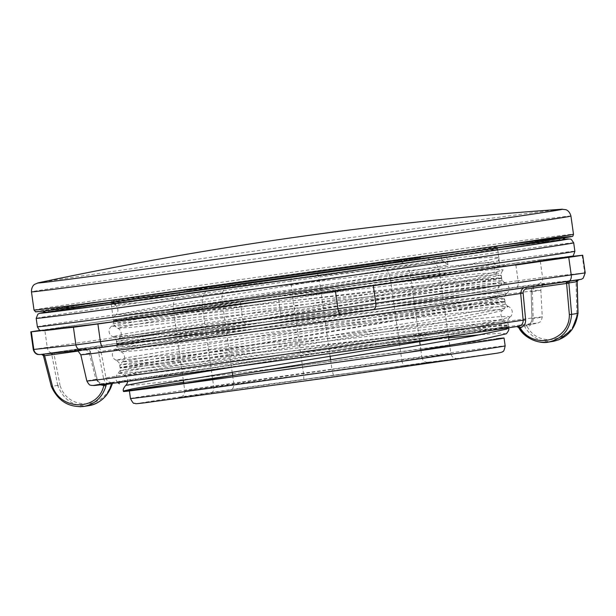 <?xml version="1.0" encoding="UTF-8"?>
<svg xmlns="http://www.w3.org/2000/svg" width="616" height="616" viewBox="0 0 616 616"><rect width="100%" height="100%" fill="white"/><g stroke="black" fill="none" stroke-linecap="round" stroke-linejoin="round"><path stroke-width="0.46" stroke-dasharray="3.08 2.31" d="M183.599 382.328A189.181 1.024 172 0 1 496.396 338.8A189.181 1.024 172 0 1 504.057 338.015A189.181 1.024 172 0 1 379.625 356.479A189.181 1.024 172 0 1 171.533 385.4M467.298 333.872L497.759 328.012L508.246 324.909L120.105 367.459L504.928 301.378L116.771 343.921L501.593 277.839L113.483 320.382L121.868 318.38L146.493 314.068L445.483 265.365A191.884 3.758 171.2 0 0 447.932 264.934L442.134 260.206L439.778 255.748L204.604 288.981L136.898 300.108L119.281 303.326L114.391 304.743L143.266 302.171L407.245 270.77L474.59 263.717L491.799 262.562L496.388 263.194L479.079 267.513L435.951 275.39L169.238 318.788L130.138 325.425L117.633 328.274L134.157 327.058L177.462 322.145L448.556 290.128L487.833 286.471L497.451 286.078L499.668 286.725L482.59 291.014L439.385 298.906L172.434 342.342L133.326 348.987L120.975 351.813L137.614 350.581L181.019 345.653L451.998 313.66L491.291 309.994L500.777 309.617L502.972 310.272L485.778 314.576L442.581 322.468L175.652 365.896L136.598 372.534L124.255 375.36L158.258 372.226L448.633 337.907M439.778 255.748L446.508 254.808A195.126 1.055 172 0 0 497.258 246.954L498.729 257.45L498.182 257.911L472.21 263.756L359.705 282.944L151.798 316.408L113.937 323.531L144.999 320.774L348.949 296.273L449.549 284.769L499.907 280.58L502.025 280.981L493.093 283.753L482.205 286.009L402.879 299.93L157.742 339.508L123.516 345.476L117.256 347.07L145.969 344.575L419.819 311.935L492.045 304.597L501.909 304.111L505.343 304.527L504.712 305.028L478.309 310.934L418.226 321.46L176.769 360.468L130.885 368.245L120.567 370.609L170.031 365.735L384.661 339.916L456.887 331.77L500.315 327.82L508.246 327.835M497.258 246.954A195.126 1.055 172 0 0 336.613 268.476A195.126 1.055 172 0 0 121.837 299.361L412.335 264.957L472.202 258.628L491.822 257.134L498.714 257.45M442.635 260.553L150.165 308.285L115.754 314.791L128.467 314.098L167.899 309.702L436.382 277.885L480.049 273.566L497.72 272.973L495.788 274.205L486.517 276.461L447.778 283.768L178.417 327.712L135.374 334.935L119.05 338.338L131.778 337.637L171.233 333.241L439.778 301.416L483.445 297.097L501.054 296.512L499.083 297.751L489.743 300.023L450.997 307.33L181.689 351.259L138.669 358.481L122.376 361.877L135.096 361.176L174.49 356.787L443.035 324.963L486.655 320.651L504.381 320.05L500.315 321.875L484.068 325.394L419.835 336.783L233.487 366.982M125.71 385.393L137.645 384.792L175.075 380.642L302.179 365.342L496.404 338.8M506.275 333.818L500.8 333.202L480.418 334.704M233.795 282.667A250.596 1.355 -8 0 0 55.879 308.993A250.596 1.355 -8 0 0 304.219 275.452A250.596 1.355 -8 0 0 552.182 239.239A250.596 1.355 -8 0 0 233.795 282.667M74.436 306.753A241.734 1.309 172 0 1 64.649 307.746A241.734 1.309 172 0 1 236.282 282.359A241.734 1.309 172 0 1 543.404 240.463A241.734 1.309 172 0 1 338.923 270.516A241.734 1.309 172 0 1 74.436 306.753M229.907 283.137A264.457 1.432 -8 0 0 42.15 310.918A264.457 1.432 -8 0 0 304.227 275.529A264.457 1.432 -8 0 0 565.912 237.314A264.457 1.432 -8 0 0 229.907 283.137M232.394 282.836A255.601 1.386 172 0 1 557.141 238.531A255.601 1.386 172 0 1 304.219 275.483A255.601 1.386 172 0 1 50.92 309.679A255.601 1.386 172 0 1 232.394 282.836M121.837 299.361C103.927 302.133 111.658 301.363 122.322 300L204.604 288.981M427.643 362.27L427.55 362.285C424.54 362.308 422.638 360.583 421.86 357.103L331.932 369.477L333.433 375.229L457.996 358.574L303.85 380.927L303.696 374.913L292.115 292.523L173.212 308.416L320.358 287.087L439.254 271.186L292.115 292.523C290.891 282.99 290.752 277.639 291.699 276.484L377.431 264.295C384.038 264.38 388.326 269.138 390.313 278.563L401.894 360.953L450.835 353.576L449.826 346.369M303.85 380.927L209.64 393.886C212.597 393.093 213.968 390.89 213.767 387.279L202.187 304.889C201.655 295.264 205.32 289.389 213.198 287.279L291.699 276.484M209.64 393.886L179.356 397.574C183.106 396.65 184.916 394.402 184.792 390.814L183.753 383.406M179.287 397.582L230.607 389.851C232.956 389.143 234.003 387.002 233.741 383.437L232.632 375.544M333.433 375.229L230.584 389.851L427.612 362.277M457.996 358.574L457.88 358.589C454.046 358.712 451.697 357.041 450.835 353.576L421.86 357.103L420.944 350.558M406.722 366.304C404.242 366.274 402.633 364.487 401.894 360.953L303.696 374.913L184.792 390.814L331.932 369.477L330.584 359.883M183.306 380.257L173.212 308.416C172.88 298.852 177.716 292.839 187.711 290.39L230.507 283.938C224.247 285.824 221.46 291.53 222.16 301.047L232.186 372.387M330.145 356.726L320.358 287.087C318.919 277.639 317.587 272.518 316.37 271.733L230.507 283.938M420.897 350.273L420.189 345.23M419.75 342.072L410.279 274.713C408.2 265.45 403.149 260.853 395.118 260.907L420.482 257.811C430.707 257.496 436.967 261.946 439.254 271.186L448.533 337.183M302.179 365.342L183.591 382.282M377.431 264.295L420.482 257.811M420.158 257.858L395.118 260.907M230.63 283.922L187.711 290.39M449.68 345.353L448.972 340.332M518.033 326.349L517.486 326.418M518.687 326.249L516.655 326.519A1.786 1.763 79.9 0 1 518.333 327.25L518.526 327.35A1.786 1.671 -98.8 0 0 516.847 326.488L522.984 325.533A1.786 1.671 81.2 0 1 524.663 326.403L518.526 327.35L519.365 328.551M43.605 354.477L41.665 354.308L49.865 353.03L94.895 346.777C98.029 346.639 100.054 348.179 100.97 351.413A35165.438 33046.159 -84 0 0 105.944 377.785A229.945 1.247 172 0 1 361.153 341.187A229.945 1.247 172 0 1 542.257 316.971A229.945 1.247 172 0 1 532.016 318.78A35165.438 32603.502 -85.2 0 0 531.146 291.845L531.931 318.757C531.7 322.214 530.122 324.27 527.211 324.925L527.119 324.94C530.199 324.216 531.831 322.16 532.016 318.78L533.202 318.626C533.048 322.83 531.077 325.525 527.296 326.726L526.665 326.033A1.979 0.693 82.1 0 1 527.119 324.94L526.326 325.048L526.665 326.033A1.786 0.97 -18.6 0 1 524.793 326.249A1.786 1.502 -98.5 0 0 523.338 325.479L526.457 325.032L524.663 326.403L525.271 327.635A1.786 0.393 149.4 0 0 527.296 326.726C539.462 349.672 575.737 339.932 576.884 313.405L577.923 313.382M578.016 279.964A1.786 1.671 81.2 0 1 578.447 279.833L570.27 281.112A1.786 1.671 -98.8 0 0 570.062 281.15M570.27 281.112L566.119 281.728M525.64 287.595A1.979 0.693 82.1 0 0 525.248 287.364L566.05 281.735M576.645 280.496L576.73 280.057L578.224 279.934M558.689 339.916L553.168 341.333C541.348 342.596 532.047 338.022 525.271 327.635M43.413 354.085L84.123 348.448A1.979 0.693 -97.9 0 1 84.123 348.448A1.979 0.693 -97.9 0 1 85.047 350.134C87.164 350.042 88.588 351.058 89.312 353.191A34919.831 32569.953 -112.8 0 0 95.896 379.31L97.082 379.156A35165.438 32569.984 67.7 0 1 90.506 353.037C89.443 349.834 87.31 348.302 84.115 348.448L43.667 354.161M41.657 354.323L41.665 354.308A1.786 1.671 -98.8 0 1 43.544 355.694L51.444 386.394C57.126 399.391 66.644 406.183 79.98 406.76M577.053 281.912L576.029 281.835M576.499 280.203L536.02 285.693A1.979 0.693 82.1 0 0 535.589 287.587C533.525 288.072 532.44 289.435 532.332 291.691A34919.831 32602.947 95.3 0 1 533.202 318.626M535.92 285.709L536.02 285.693C532.902 286.417 531.277 288.465 531.146 291.845A232.294 1.263 -8 0 0 540.856 290.113C542.534 282.559 544.69 285.223 545.045 284.145L535.912 285.709C531.87 287.672 530.253 289.713 531.061 291.822L532.332 291.691M88.658 405.682C73.804 406.837 63.494 400.084 57.735 385.416L59.975 384.985C66.797 410.41 104.096 409.963 110.949 384.376C107.022 384.253 104.528 382.166 103.473 378.132L105.944 377.785C106.799 381.019 108.816 382.567 111.996 382.421A1.979 0.693 82.1 0 0 111.534 383.522L112.643 382.336L113.96 382.166L107.623 383.152A1.786 1.671 -98.8 0 0 106.36 384.122M106.152 384.145A1.786 1.502 81.5 0 1 107.261 383.206L104.15 383.653L106.083 384.338M488.473 330.476L503.357 327.273L508.277 325.464L504.466 325.04L451.243 329.722L177.131 362.247L135.05 367.005L120.182 368.006L504.989 301.917L501.124 301.501L447.855 306.19L173.804 338.708L131.701 343.474L116.886 344.46L501.67 278.386L497.828 277.962L444.567 282.652L170.501 315.169L128.374 319.935L117.356 320.928L113.921 320.697A195.126 1.055 172 0 1 113.529 320.69A195.126 1.055 172 0 1 169.046 312.135L342.642 287.433L489.543 267.413C506.452 265.311 514.73 264.287 493.485 267.667L278.155 298.621L160.352 317.494L124.856 323.5L111.404 326.357L124.363 325.61L165.065 321.028L441.965 288.026L486.956 283.537L505.12 282.89L503.095 284.138L493.493 286.448L453.553 293.932L131.593 346.431L114.707 349.896L117.571 350.027L168.33 344.575L445.245 311.573L490.251 307.084L508.446 306.421L506.383 307.684L496.804 309.987L456.803 317.486L179.071 362.608L134.765 369.993L118.002 373.442L124.609 373.288L146.3 371.04L437.106 336.375L504.381 327.535C516.647 326.08 501.093 328.59 488.473 330.476A195.126 1.055 -8 0 1 366.805 348.132L141.295 379.294L357.265 344.498L464.718 326.534L497.043 320.435L509.917 317.032L507.638 316.378L497.759 316.809L457.272 320.62L177.778 353.815L133.141 358.928L116.139 360.221L129.014 357.334L169.362 350.527L444.328 305.975L488.835 297.89L506.622 293.493L504.319 292.846L494.571 293.255L454.123 297.066L174.597 330.261L129.914 335.381L112.82 336.683L125.649 333.803L166.012 326.996L441.033 282.436L485.539 274.351L503.295 269.954L498.667 269.323L481.073 270.532L412.166 277.801M437.091 336.375L255.14 361.754L118.773 381.812C113.721 382.867 125.964 381.273 141.287 379.302M565.95 281.728L525.24 287.364A1.979 0.693 82.1 0 0 525.24 287.364L523.6 287.895M104.135 384.399A1.979 0.693 82.1 0 0 103.496 383.745C100.331 383.884 98.198 382.359 97.082 379.156A229.945 1.247 172 0 0 86.841 380.973M112.543 383.337L113.898 382.174A1.786 1.763 -100.1 0 0 112.543 383.337L112.713 382.328M112.428 383.352A1.786 1.671 81.2 0 1 113.767 382.197M49.865 353.03A1.786 1.671 81.2 0 1 51.744 354.416L43.544 355.694M536.02 285.693A238.207 1.294 172 0 0 392.454 304.273A238.207 1.294 172 0 0 94.895 346.777A1.979 0.693 82.1 0 0 94.464 348.671L54.039 354.269L54.185 352.414L51.744 354.416L54.039 354.269L59.975 384.985M112.374 383.545A1.786 0.547 22.1 0 1 111.534 383.522L110.949 384.376L111.943 384.784M57.735 385.416L51.436 386.394M104.166 383.653L104.235 384.654M527.219 324.925C541.171 322.599 536.19 323.508 539.139 322.522C539.901 321.344 540.717 323.546 542.257 316.971L540.856 290.113A232.294 1.263 -8 0 0 358.966 314.43A232.294 1.263 -8 0 0 100.97 351.413L98.506 351.767C97.921 349.611 96.573 348.579 94.464 348.671M80.796 354.77A232.294 1.263 -8 0 1 90.506 353.037L89.312 353.191M570.801 256.502L540.101 259.813L542.581 277.462A5.944 5.86 -96.1 0 1 537.606 284.168L247.239 324.378L42.042 354.185L82.529 349.973M51.821 352.737A5.944 3.781 81.7 0 1 47.247 347.355L280.58 313.629L518.095 280.742L515.615 263.086L540.101 259.813M515.615 263.086L278.101 295.98L280.58 313.629A5.944 2.079 -97.9 0 1 279.356 319.835M247.239 324.378A5.944 3.781 -98.3 0 1 242.665 318.996L240.186 301.34L278.101 295.98M240.186 301.34L44.76 329.699L47.247 347.355L33.279 349.48M169.046 312.135L380.58 286.679L468.037 277.038L492.661 274.99L501.216 275.229L116.416 341.31L131.324 340.309L173.35 335.558L447.416 303.041L500.654 298.36L504.543 298.768L119.735 364.849L134.596 363.856L176.638 359.097L450.727 326.58L492.838 322.507L504.011 321.891L507.838 322.307L497.921 325.286L468.776 330.931L366.813 348.132M113.921 320.697L278.163 298.621M426.85 277.955L515.253 265.126M40.14 330.369L44.76 329.699M41.395 330.7L61.9 328.49M162.947 314.969L270.37 300.092M111.08 303.226A195.126 1.055 172 0 1 304.158 275.021A195.126 1.055 172 0 1 497.536 248.918A195.126 1.055 172 0 1 305.667 276.946A195.126 1.055 172 0 1 111.096 303.241A195.126 1.055 172 0 1 111.08 303.226L113.529 320.69A195.126 1.055 172 0 1 113.529 320.69A195.126 1.055 172 0 1 306.614 292.485A195.126 1.055 172 0 1 499.984 266.374A195.126 1.055 172 0 1 308.115 294.41A195.126 1.055 172 0 1 113.552 320.697L113.567 320.921C114.199 321.983 113.467 323.793 111.404 326.357M38.408 282.79A265.019 1.44 172 0 1 299.9 244.698A265.019 1.44 172 0 1 561.754 209.24M570.932 216.039A272.387 1.478 -8 0 0 300.993 252.491A272.387 1.478 -8 0 0 31.462 291.861M34.019 310.056A272.387 1.478 172 0 1 303.549 270.686A272.387 1.478 172 0 1 573.488 234.242M130.469 398.521A189.181 1.024 172 0 1 290.96 374.944A189.181 1.024 172 0 1 497.497 346.646A189.181 1.024 172 0 1 505.159 345.861M144.606 402.818L370 371.825L499.083 352.822L267.282 384.33L159.267 400L138.2 403.334L144.606 402.818M447.932 264.934L446.508 254.808M441.472 255.517L442.134 260.206M502.594 245.214A270.401 1.463 -8 0 0 173.034 291.229A270.401 1.463 -8 0 0 47.209 310.618M394.864 260.938L316.355 271.733L394.948 260.93M187.903 290.359L213.198 287.279M516.863 286.948A5.944 2.079 -97.9 0 0 518.095 280.742L542.581 277.462L584.669 272.934A5.944 5.86 -96.1 0 1 579.687 279.641L537.606 284.168M77.108 350.558L75.121 350.188C75.537 350.512 135.412 342.658 220.975 330.8C333.741 315.223 477.546 294.694 525.171 287.372L525.248 287.364A238.207 1.294 172 0 1 227.681 329.868A238.207 1.294 172 0 1 84.115 348.448C88.627 349.195 90.783 350.712 90.575 352.991L97.159 379.102C97.305 381.704 102.248 384.808 103.496 383.745L104.158 383.653M576.884 313.405L576.014 281.989L535.589 287.587M527.119 324.94A224.024 1.217 -8 0 0 392.792 342.304A224.024 1.217 -8 0 0 111.996 382.421L112.651 382.336M113.96 382.166A1.786 1.763 -100.1 0 0 113.898 382.174L107.6 383.16M57.727 385.416L51.775 354.593M103.473 378.132A34919.831 32602.947 95.3 0 1 98.506 351.767M95.896 379.31L100.462 384.846M78.178 351.089L85.047 350.134M582.182 255.278L584.669 272.934L585.2 272.896M37.376 326.788A271.394 1.471 172 0 1 305.921 287.564A271.394 1.471 172 0 1 574.874 251.251M82.305 325.849A266.836 1.448 -8 0 0 513.521 265.38A266.836 1.448 -8 0 0 392.246 280.134A266.836 1.448 -8 0 0 42.543 330.684M573.688 242.812A271.394 1.471 -8 0 0 304.735 279.125A271.394 1.471 -8 0 0 36.19 318.356M44.953 312.243A266.836 1.448 172 0 1 304.104 274.636A266.836 1.448 172 0 1 563.578 239.355M115.754 314.791C113.583 317.479 112.828 319.334 113.483 320.382L113.929 323.531C113.567 324.717 114.807 326.295 117.633 328.274M116.794 343.921L117.24 347.07C116.901 348.256 118.141 349.834 120.975 351.813M120.936 351.798C124.609 352.814 126.172 359.428 122.384 361.877C120.205 364.556 119.45 366.42 120.105 367.459L120.551 370.609C120.22 371.848 121.46 373.427 124.255 375.36M501.601 277.839L502.04 280.988C502.664 282.244 501.871 284.153 499.668 286.725M504.904 301.378L505.351 304.527C505.936 305.882 505.143 307.8 502.972 310.272M508.215 324.917L508.616 327.774M124.239 375.337L126.904 377.469L127.905 381.335M508.246 324.909C508.485 323.515 507.191 321.891 504.381 320.05C502.225 320.451 498.598 312.297 503.018 310.241M504.928 301.378C505.174 299.992 503.888 298.375 501.054 296.512C498.952 296.904 495.241 288.819 499.699 286.702M117.61 328.259C121.26 329.214 122.838 335.966 119.057 338.346C116.901 340.956 116.147 342.812 116.771 343.921M114.291 304.72C117.941 305.667 119.527 312.428 115.739 314.799M501.593 277.839C501.84 276.453 500.554 274.836 497.72 272.973C495.572 273.319 491.945 265.304 496.373 263.171C498.552 260.722 499.345 258.812 498.76 257.45M55.879 308.993L59.867 310.418L62.693 310.21L100.239 305.49L299.969 278.032C401.894 263.725 500.708 249.457 533.826 244.267L548.386 241.803L552.182 239.239M543.404 240.463L547.123 241.842L489.959 249.11L235.32 284.476L61.461 310.102L64.649 307.746M557.141 238.531L560.837 239.909L500.423 247.586L231.439 284.946L47.748 312.019L50.92 309.679M230.607 389.851L179.356 397.574M457.88 358.589L427.55 362.285M230.569 283.93L316.37 271.733M517.948 326.349L517.502 326.411M505.12 282.89C503.395 282.074 502.248 280.58 501.67 278.386L501.232 275.229C500.723 273.912 501.416 272.149 503.295 269.954M116.154 360.237C112.143 358.566 110.764 353.13 114.691 349.896C116.763 347.362 117.487 345.553 116.886 344.452L116.432 341.31C116.67 340.063 115.469 338.523 112.82 336.683M504.981 301.917L504.543 298.768C504.042 297.451 504.735 295.688 506.622 293.493M117.679 382.675L116.632 381.466L115.654 378.201L116.932 374.52L117.995 373.442C120.066 370.894 120.79 369.076 120.182 368.006L119.743 364.849C120.02 363.656 118.826 362.108 116.139 360.221M508.292 325.464L507.846 322.307C507.345 320.982 508.038 319.219 509.917 317.032M509.886 317.048C511.496 316.686 515.061 310.21 508.408 306.421M506.575 293.509C508.223 293.093 511.734 286.679 505.097 282.883M111.381 326.357C107.507 329.675 108.755 334.973 112.844 336.698M508.446 306.421C507.222 306.368 506.075 304.866 504.989 301.917M563.586 239.347L426.249 257.642L269.084 279.572L44.945 312.243M497.536 248.918L499.984 266.374"/><path stroke-width="0.92" d="M171.533 385.4A189.181 1.024 172 0 1 129.368 390.675A189.181 1.024 172 0 1 183.599 382.328M183.591 382.282L125.21 391.114L123.416 390.998L132.486 388.865L159.005 384.253L467.298 333.872M125.21 391.114A195.126 1.055 -8 0 0 123.485 391.507A195.126 1.055 -8 0 0 169.87 385.678L407.515 352.514L477.831 340.294L506.275 333.818C508.454 331.323 509.247 329.406 508.647 328.074L508.616 327.774M508.246 327.835L508.639 328.074L506.206 329.214L473.388 336.005L408.562 347.17L169.87 385.678M233.487 366.982L156.033 379.595L125.695 385.408C123.523 388.095 122.761 389.951 123.416 390.998L123.485 391.507M496.404 338.8C511.557 336.921 501.324 338.677 489.889 340.409L407.507 352.514M480.418 334.704L448.633 337.907M183.753 383.406L183.306 380.257M232.632 375.544L232.186 372.387M330.584 359.883L330.145 356.726M420.189 345.23L419.75 342.072M449.826 346.369L449.68 345.353M448.972 340.332L448.533 337.183M518.056 326.426L518.333 327.25L517.964 326.349L519.357 327.173A1.786 0.57 -38.2 0 1 518.372 327.327L516.708 326.519M570.062 281.15A1.786 1.671 -98.8 0 0 568.845 282.944L577.046 281.674A1.786 1.671 81.2 0 1 578.016 279.964M565.95 281.728L568.868 283.129L566.605 283.452L569.361 314.576C569.792 340.856 533.795 350.55 520.158 327.835L519.357 327.173A1.979 0.693 -97.9 0 0 518.618 326.257C521.713 325.533 523.23 323.5 523.153 320.158L525.625 319.804A34919.831 32569.953 -112.8 0 0 523.138 293.116L520.674 293.47A35165.438 33012.641 66.3 0 1 523.153 320.158A229.945 1.247 172 0 1 268.052 356.733A229.945 1.247 172 0 1 86.841 380.973L80.796 354.77A232.294 1.263 -8 0 0 262.786 330.438A232.294 1.263 -8 0 0 520.674 293.47L521.467 289.913L523.6 287.895M576.73 280.057L577.046 281.674L578.593 279.81M518.333 327.25A1.786 0.57 -38.2 0 0 518.372 327.327L519.365 328.551C526.803 338.869 536.467 343.389 548.348 342.111C562.47 338.854 570.223 329.606 571.625 314.36L577.923 313.382C575.675 328.759 567.459 338.084 553.268 341.341L553.176 341.356M525.625 319.804C525.725 323.97 523.9 326.642 520.158 327.835L519.265 328.567C525.263 339.285 540.925 344.098 548.356 342.119L553.268 341.341M566.05 281.735L566.605 283.452L526.172 289.05A1.979 0.693 82.1 0 0 525.64 287.595M571.625 314.36L569.361 314.576M577.923 313.413L577.053 281.912M576.029 281.835L576.499 280.203M518.687 326.249L518.618 326.257A224.024 1.217 -8 0 1 237.822 366.381A224.024 1.217 -8 0 1 103.496 383.745M106.36 384.122A1.786 1.671 -98.8 0 0 106.252 384.446L112.389 383.491A1.786 1.671 81.2 0 1 112.428 383.352M105.767 384.192L106.252 384.446L106.006 385.793A1.786 0.408 -165.3 0 1 103.811 385.485C98.437 410.841 60.853 411.326 52.445 386.155L51.336 386.448M111.943 384.784L112.543 383.337A1.786 0.547 22.1 0 1 112.536 383.406A1.786 0.547 22.1 0 1 112.374 383.545M43.413 354.085L43.544 355.694L41.542 354.339M111.912 384.877C107.769 396.473 100.015 403.411 88.658 405.682C92.1 405.297 99.492 403.357 106.506 395.133L112.605 383.229M79.98 406.76L83.83 406.429C95.103 404.135 102.495 397.258 106.006 385.793M104.166 383.653L103.811 385.485L100.462 384.846M104.135 384.399A1.979 0.693 82.1 0 1 104.235 384.654A1.786 0.986 2.7 0 0 106.083 384.338A1.786 1.502 81.5 0 1 106.152 384.145M43.59 355.863L44.622 355.732L43.667 354.161M570.801 256.502L582.721 255.24L568.753 257.365L571.24 275.021A5.944 3.781 81.7 0 1 568.345 281.404A5.944 3.781 81.7 0 1 568.314 281.404L372.942 309.756M103.257 347.193L340.771 314.306A5.944 2.079 -97.9 0 1 340.771 314.306A5.944 2.079 -97.9 0 1 337.899 308.739L100.385 341.626A5.944 2.079 -97.9 0 0 103.257 347.193A5.944 2.079 -97.9 0 1 103.257 347.193L82.344 349.996A5.944 5.86 -96.1 0 1 75.899 344.906L33.818 349.441A5.944 5.86 -96.1 0 0 40.256 354.523L82.344 349.996A5.944 5.86 -96.1 0 0 82.529 349.973L372.896 309.763A5.944 3.781 -98.3 0 0 375.814 303.372L373.335 285.716L426.85 277.955M515.253 265.126L568.753 257.365M373.335 285.716L335.42 291.083L337.899 308.739L585.2 272.896L583.144 278.263L581.419 279.279L372.919 309.756A5.944 3.781 -98.3 0 0 372.919 309.756L340.771 314.306M40.256 354.523L38.046 354.493C38.277 354.585 34.627 354.339 33.279 349.48L33.818 349.441L31.331 331.785L30.8 331.824L40.14 330.369M31.331 331.785L41.395 330.7M61.9 328.49L73.419 327.25L75.899 344.906L100.385 341.626L97.906 323.97L73.419 327.25M97.906 323.97L162.947 314.969M270.37 300.092L335.42 291.083M570.932 216.039C569.346 210.125 565.288 209.532 565.688 209.656L561.754 209.24A265.019 1.44 172 0 1 347.632 240.871A265.019 1.44 172 0 1 48.387 281.905A265.019 1.44 172 0 1 38.408 282.79L34.742 284.276C35.097 284.045 31.354 285.739 31.462 291.861A272.387 1.478 -8 0 0 42.489 290.729A272.387 1.478 -8 0 0 339.863 249.988A272.387 1.478 -8 0 0 570.932 216.039L573.488 234.242A272.387 1.478 172 0 1 342.419 268.191A272.387 1.478 172 0 1 45.053 308.924A272.387 1.478 172 0 1 34.019 310.056L35.451 311.696C38.569 311.457 28.69 312.728 47.17 310.626C75.314 307.222 166.035 294.902 268.745 280.534L463.571 252.876L572.226 236.382C572.626 236.706 573.049 235.99 573.488 234.242M138.13 397.736A189.181 1.024 172 0 1 130.469 398.521C132.371 402.256 133.649 403.842 134.303 403.28C136.929 403.457 132.155 404.319 144.498 402.833L320.435 378.832L496.265 353.322C500.847 352.568 503.018 351.959 502.787 351.49C503.565 351.851 504.358 349.98 505.159 345.861A189.181 1.024 172 0 1 344.675 369.446A189.181 1.024 172 0 1 138.13 397.736M47.209 310.618A270.401 1.463 -8 0 0 435.027 256.988A270.401 1.463 -8 0 0 502.594 245.214M568.368 281.397L579.687 279.641M571.633 314.36L568.868 283.129M523.138 293.116C523.115 290.883 524.124 289.528 526.172 289.05M52.445 386.155L44.622 355.732L78.178 351.089M37.399 326.803A271.394 1.471 172 0 1 37.376 326.788C39.047 329.853 40.155 331.108 40.702 330.561L91.946 324.57C164.28 314.984 317.017 293.724 429.059 277.639L571.971 256.164C572.603 257.065 573.573 255.424 574.874 251.251A271.394 1.471 172 0 1 308.015 290.236A271.394 1.471 172 0 1 37.399 326.803L36.19 318.356A271.394 1.471 -8 0 0 36.213 318.372A271.394 1.471 -8 0 0 306.83 281.805A271.394 1.471 -8 0 0 573.688 242.812L574.874 251.251M42.543 330.684A266.836 1.448 -8 0 0 82.305 325.849M563.578 239.355A266.836 1.448 172 0 1 331.662 273.681A266.836 1.448 172 0 1 40.086 313.221A266.836 1.448 172 0 1 44.953 312.243M31.462 291.861L34.019 310.056M561.754 209.24A3750.239 3750.239 0 0 0 38.431 282.783M505.159 345.861L504.057 338.015M130.469 398.521L129.368 390.675M127.905 381.335L126.68 384.415L125.71 385.393M42.15 310.918L46.146 312.343L49.095 312.135L88.743 307.145L299.723 278.139C407.384 263.024 511.773 247.963 546.746 242.481L562.1 239.878L565.912 237.314M558.689 339.916L571.995 329.66L578.031 313.421M578.031 313.382L577.161 281.55M518.695 326.249C458.458 335.589 216.94 369.646 130.338 381.011L95.596 385.393L91.399 385.454C90.282 384.53 90.121 386.848 86.841 380.973M80.796 354.77L78.001 350.981L77.108 350.558M83.737 406.445L88.658 405.682M83.822 406.421C68.799 407.669 57.973 401.016 51.344 386.463M51.336 386.432L43.405 355.609M582.721 255.24L585.2 272.896M117.679 382.675L119.466 383.776M30.8 331.824L33.279 349.48M573.688 242.812L571.278 239.401L570.331 239.031L563.586 239.347M44.945 312.243L39.863 313.197L37.884 314.129L36.19 318.356"/></g></svg>
